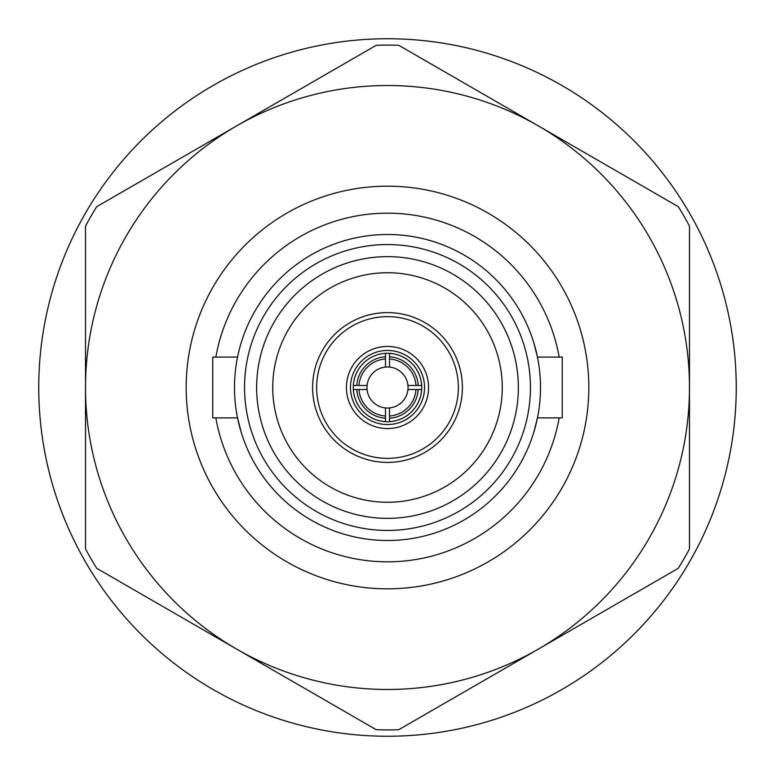 <?xml version="1.0" encoding="UTF-8"?>
<svg xmlns="http://www.w3.org/2000/svg" width="775" height="775" viewBox="0 0 775 775"><rect width="100%" height="100%" fill="white"/><g stroke="black" fill="none" stroke-linecap="round" stroke-linejoin="round"><path stroke-width="1.16" d="M538.489 125.976L678.27 206.673A342.405 342.405 0 0 1 689.488 226.106L689.488 548.894A342.405 342.405 0 0 1 678.27 568.327L398.718 729.721A342.405 342.405 0 0 1 376.282 729.721L96.73 568.327A342.405 342.405 0 0 1 85.512 548.894L85.512 226.106A342.405 342.405 0 0 1 96.73 206.673L376.282 45.279A342.405 342.405 0 0 1 398.718 45.279L538.489 125.976A301.988 301.988 0 0 1 538.489 649.024A301.988 301.988 0 0 1 85.512 387.5A301.988 301.988 0 0 1 538.489 125.976M736.25 387.5A348.75 348.75 0 0 1 387.5 736.25A348.75 348.75 0 0 1 38.75 387.5A348.75 348.75 0 0 1 387.5 38.75A348.75 348.75 0 0 1 736.25 387.5M215.828 357.101A174.346 174.346 0 0 1 559.172 357.101M186.174 387.5A201.326 201.326 0 0 1 387.5 186.174A201.326 201.326 0 0 1 588.826 387.5A201.326 201.326 0 0 1 387.5 588.826A201.326 201.326 0 0 1 186.174 387.5M533.733 342.482L537.453 357.101L562.253 357.101L562.253 417.899L537.453 417.899L533.733 432.518M387.5 353.274A34.226 34.226 0 0 0 353.274 387.5A34.226 34.226 0 0 0 387.5 421.726A34.226 34.226 0 0 0 421.726 387.5A34.226 34.226 0 0 0 387.5 353.274M234.496 387.5A153.004 153.004 0 0 1 387.5 234.496A153.004 153.004 0 0 1 540.504 387.5A153.004 153.004 0 0 1 387.5 540.504A153.004 153.004 0 0 1 234.496 387.5M387.5 530.439A142.939 142.939 0 0 0 530.439 387.5A142.939 142.939 0 0 0 387.5 244.561A142.939 142.939 0 0 0 244.561 387.5A142.939 142.939 0 0 0 387.5 530.439M387.5 518.359A130.859 130.859 0 0 0 518.359 387.5A130.859 130.859 0 0 0 387.5 256.641A130.859 130.859 0 0 0 256.641 387.5A130.859 130.859 0 0 0 387.5 518.359M387.5 502.258A114.758 114.758 0 0 0 502.258 387.5A114.758 114.758 0 0 0 387.5 272.742A114.758 114.758 0 0 0 272.742 387.5A114.758 114.758 0 0 0 387.5 502.258M237.547 357.101L212.747 357.101L212.747 417.899L237.547 417.899L241.267 432.518M387.5 462.394A74.894 74.894 0 0 1 312.606 387.5A74.894 74.894 0 0 1 387.5 312.606A74.894 74.894 0 0 1 462.394 387.5A74.894 74.894 0 0 1 387.5 462.394M387.5 458.364A70.864 70.864 0 0 1 316.636 387.5A70.864 70.864 0 0 1 387.5 316.636A70.864 70.864 0 0 1 458.364 387.5A70.864 70.864 0 0 1 387.5 458.364M387.5 428.565A41.065 41.065 0 0 0 428.565 387.5A41.065 41.065 0 0 0 387.5 346.435A41.065 41.065 0 0 0 346.435 387.5A41.065 41.065 0 0 0 387.5 428.565M387.5 424.545A37.045 37.045 0 0 0 424.545 387.5A37.045 37.045 0 0 0 387.5 350.455A37.045 37.045 0 0 0 350.455 387.5A37.045 37.045 0 0 0 387.5 424.545M421.639 385.485L407.941 385.485A20.537 20.537 0 0 0 389.515 367.059L389.515 353.361A34.197 34.197 0 0 1 421.639 385.485L418.238 385.485A30.806 30.806 0 0 0 389.515 356.762L389.515 353.361M407.941 385.485A20.537 20.537 0 0 1 407.941 389.515L421.639 389.515A34.197 34.197 0 0 1 389.515 421.639L389.515 418.238A30.806 30.806 0 0 0 418.238 389.515L421.639 389.515M389.515 421.639L389.515 407.941A20.537 20.537 0 0 0 407.941 389.515M389.515 407.941A20.537 20.537 0 0 1 385.485 407.941L385.485 421.639A34.197 34.197 0 0 1 353.361 389.515L356.762 389.515A30.806 30.806 0 0 0 385.485 418.238L385.485 421.639M385.485 353.361L385.485 356.762A30.806 30.806 0 0 0 356.762 385.485L353.361 385.485A34.197 34.197 0 0 1 385.485 353.361L385.485 367.059A20.537 20.537 0 0 1 389.515 367.059M353.361 389.515L367.059 389.515A20.537 20.537 0 0 1 367.059 385.485L353.361 385.485M385.485 416.02A28.588 28.588 0 0 1 358.98 389.515M367.059 389.515A20.537 20.537 0 0 0 385.485 407.941M385.485 367.059A20.537 20.537 0 0 0 367.059 385.485M389.515 358.98A28.588 28.588 0 0 1 416.02 385.485M416.02 389.515A28.588 28.588 0 0 1 389.515 416.02M358.98 385.485A28.588 28.588 0 0 1 385.485 358.98M559.172 417.899A174.346 174.346 0 0 1 215.828 417.899"/></g></svg>
